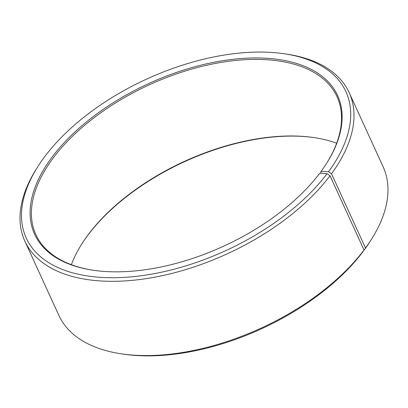 <?xml version="1.0" encoding="UTF-8"?>
<svg xmlns="http://www.w3.org/2000/svg" width="408" height="408" viewBox="0 0 408 408"><rect width="100%" height="100%" fill="white"/><g stroke="black" fill="none" stroke-linecap="round" stroke-linejoin="round"><path stroke-width="0.61" d="M321.208 173.318L320.652 172.105L321.121 171.365A166.627 89.531 -24.6 0 0 326.635 163.292A166.627 89.531 -24.6 0 0 262.635 58.074A166.627 89.531 -24.6 0 0 55.243 153.026A166.627 89.531 -24.6 0 0 93.07 270.224A166.627 89.531 -24.6 0 0 319.734 173.227L327.089 173.686L330.026 175.766L364.018 250.007L362.87 251.833A175.802 94.457 -24.6 0 1 123.731 354.175L121.416 353.833A178.347 95.829 -24.6 0 0 364.018 250.007M336.646 143.244A165.612 88.985 -24.6 0 0 314.002 137.588A165.612 88.985 -24.6 0 0 81.865 243.867A165.612 88.985 -24.6 0 0 71.354 264.705M326.38 163.69A165.612 88.985 -24.6 0 0 337.044 96.737A165.612 88.985 -24.6 0 0 149.425 84.772A165.612 88.985 -24.6 0 0 35.889 234.62A165.612 88.985 -24.6 0 0 93.534 270.295M321.121 171.365L328.552 171.717A175.802 94.457 -24.6 0 0 284.269 53.774A175.802 94.457 -24.6 0 0 37.852 166.591A175.802 94.457 -24.6 0 0 107.773 277.68A175.802 94.457 -24.6 0 0 327.089 173.686M328.552 171.717L331.51 173.772A178.347 95.829 -24.6 0 0 349.166 92.606A178.347 95.829 -24.6 0 0 286.584 54.116L284.269 53.774M37.852 166.591L36.598 168.57A178.347 95.829 -24.6 0 0 24.842 241.097A178.347 95.829 -24.6 0 0 161.945 275.731A178.347 95.829 -24.6 0 0 330.026 175.766M331.51 173.772L365.502 248.018A178.347 95.829 -24.6 0 0 371.402 239.379A178.347 95.829 -24.6 0 0 383.158 166.852L349.166 92.606M24.842 241.097L58.834 315.338A178.347 95.829 -24.6 0 0 121.416 353.833M365.502 248.018L364.334 249.869A175.802 94.457 -24.6 0 0 370.148 241.352L371.402 239.379M364.334 249.869L363.946 249.854M314.466 137.654A166.627 89.531 -24.6 0 0 81.62 244.259"/></g></svg>

